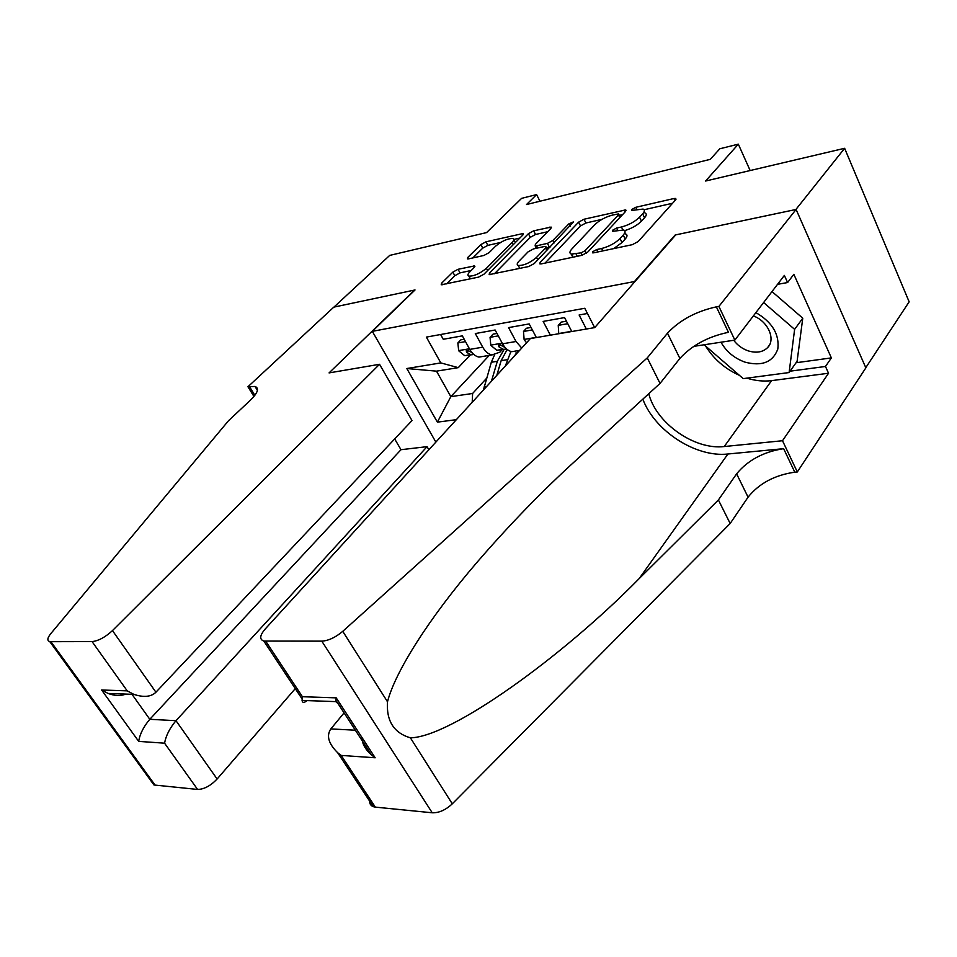 <?xml version="1.0" encoding="UTF-8"?>
<svg xmlns="http://www.w3.org/2000/svg" width="957" height="957" viewBox="0 0 957 957"><rect width="100%" height="100%" fill="white"/><g stroke="black" fill="none" stroke-linecap="round" stroke-linejoin="round"><path stroke-width="1.44" d="M592.73 251.703L592.61 252.851L593.699 252.827L632.35 244.669L638.223 241.499L675.57 199.917L675.666 198.458L673.907 198.53L635.771 207.31L631.883 209.416L631.776 210.444L643.092 209.069C644.934 209.786 644.791 211.377 642.637 213.818L639.551 217.191C634.826 221.749 628.797 225.015 621.452 227L616.571 228.077L612.624 230.218L612.516 231.307L623.701 230.015C625.663 230.769 625.507 232.443 623.234 235.039L620.04 238.532C615.172 243.234 609.047 246.547 601.642 248.497L596.737 249.538L592.73 251.703M458.056 269.288L452.864 272.111L441.608 283.176L441.213 284.791L478.596 277.111L483.979 274.192L522.941 234.932L523.24 233.472L485.977 241.81L480.881 244.573L467.829 257.397L467.459 258.916L468.655 258.857L483.907 255.459L489.111 252.636L495.594 246.188C501.958 240.961 507.748 238.401 512.928 238.508C514.352 239.059 514.065 240.374 512.079 242.456L486.407 268.259C479.971 273.606 474.134 276.214 468.882 276.106C467.351 275.496 467.674 274.073 469.839 271.824L474.205 267.481L474.564 265.914L458.056 269.288L460.006 272.889L454.814 275.712L446.548 283.87M634.874 281.071L675.14 235.003L795.877 209.499L844.624 148.299L705.596 181.029L738.326 144.16L719.796 148.79L710.297 159.34L526.517 204.535L536.59 194.594L521.601 198.35L486.587 232.587L389.714 255.399L333.957 307.089L415.027 289.959L372.321 331.349L635.053 281.442M540.155 262.278L539.904 263.917L541.303 263.881L581.916 255.316L587.622 252.217L625.591 211.389L625.758 209.918L584.009 219.237L578.614 222.156L540.155 262.278L541.004 263.929M528.766 266.525L489.171 274.647L489.494 273.02L528.42 233.675L533.659 230.828L551.1 227.072L550.837 228.532L535.406 244.334L535.13 245.865L536.506 245.817L547.44 243.389L552.871 240.458L568.841 223.89L573.614 221.821L534.305 263.522L528.766 266.525M844.624 148.299L909.15 301.826L865.774 367.679M587.442 313.489L579.117 314.985L586.33 329.029M571.772 331.517L564.57 317.592L543.157 321.42L550.371 335.165M536.375 337.546L529.173 323.921L508.586 327.605L516.026 341.505L521.744 348.037M517.39 350.752L511.756 351.686C508.107 350.872 505.045 348.24 502.557 343.802L495.128 330.009L475.306 333.55L482.735 347.176C485.223 351.566 488.285 354.162 491.934 354.951L499.937 352.14L502.521 349.341M435.866 442.098L372.321 331.349M456.345 419.668L437.385 422.145L406.821 368.529L440.806 362.906L426.367 337.103L584.775 308.274L594.656 327.605M440.603 334.507L443.258 339.28L462.351 335.871L469.767 349.389C472.256 353.731 475.318 356.303 478.967 357.093L484.625 356.16M489.23 355.406L450.831 396.641L472.614 393.483L486.575 378.29M539.963 201.233L536.59 194.594M750.144 170.537L738.326 144.16M470.509 354.7L458.271 367.644L436.5 371.149L450.831 396.641L437.385 422.145M440.806 362.906L458.271 367.644M472.614 393.483L472.196 402.299M406.821 368.529L436.5 371.149M613.712 248.605L622.014 242.54L620.04 238.532M624.909 232.491L625.639 233.987C627.601 234.752 627.457 236.439 625.196 239.035L622.014 242.54M624.694 230.625C631.68 228.46 637.266 225.302 641.465 221.151L639.551 217.191M644.228 211.425L644.982 212.992C646.824 213.722 646.681 215.325 644.551 217.777L641.465 221.151M672.58 203.243L644.109 209.739M601.989 219.344L585.887 223.005L580.504 225.924L545.047 263.091M622.552 214.655L619.311 215.397M581.114 252.851L585.086 250.698L618.461 214.918L618.581 213.89L612.456 215.086C605.41 217.024 599.537 220.206 594.859 224.62L571.927 248.904C569.511 251.571 569.295 253.294 571.281 254.072L581.114 252.851L582.299 255.22M572.693 254.287L572.25 257.349M494.422 273.774L530.298 237.324L528.42 233.675M547.727 231.714L535.537 234.489L530.298 237.324M546.531 247.791L550.287 246.906M519.005 261.165C516.9 263.402 516.648 264.838 518.239 265.46C523.85 265.627 529.939 262.936 536.518 257.397L545.586 248.007L545.837 246.451L544.437 246.499L533.492 248.904L528.097 251.835L519.005 261.165M519.268 267.422L519.28 268.522M471.191 270.484L460.006 272.889M469.971 278.116L469.935 278.93M515.428 242.492L513.753 240.075M500.583 242.456L487.855 245.363L482.759 248.126L472.818 257.935M519.818 238.078L513.825 239.441M720.992 342.211C726.339 351.638 734.318 358.265 744.917 362.117C761.916 366.591 772.873 362.225 777.814 349.054C779.584 334.352 772.287 322.21 755.898 312.616M733.708 340.273C737.452 345.262 742.285 348.779 748.195 350.86C756.293 353.312 762.729 352.248 767.538 347.678C776.091 339.52 767.993 321.121 753.35 315.942M772 291.574L802.767 318.191L797.109 361.267L789.106 372.548L743.206 378.625L704.125 344.783M763.614 302.532L794.621 329.364L789.106 372.548M802.767 318.191L794.621 329.364M344.065 712.881L330.847 728.911L355.346 730.215M647.267 357.906L660.043 383.422L575.815 460.449C542.344 490.869 509.447 524.795 477.088 562.226C428.772 618.425 395.026 672.173 387.501 701.78C386.233 720.92 393.865 732.942 410.386 737.823C450.723 737.297 562.417 656.861 639.168 578.614L718.396 499.973L736.615 473.847C747.836 460.197 763.507 451.8 783.639 448.677L794.788 472.184L797.313 471.968L865.858 367.859L796.104 209.451L675.738 234.884L594.716 327.605L530.393 338.575L265.125 629.084C259.742 635.436 259.311 639.432 263.833 641.058L321.791 641.142C328.538 640.7 335.524 637.434 342.75 631.333L647.267 357.906L667.484 333.192C679.721 320.14 696.014 311.36 716.362 306.85L718.898 306.419L796.104 209.451M718.396 499.973L730.167 523.503L748.075 497.162C759.128 483.405 774.703 475.079 794.788 472.184M716.362 306.85L728.444 332.306C708.132 336.565 691.947 345.274 679.889 358.444L660.043 383.422M265.771 641.25L302.412 696.72L336.206 697.856L375.168 757.777L341.182 755.42L375.335 807.122L432.229 812.78L321.791 641.142M410.386 737.823L452.302 803.82L730.167 523.503M718.898 306.419L734.856 340.106L784.369 275.413L787.599 282.554L777.551 284.325M796.068 362.739L831.37 357.906L793.843 274.312L787.599 282.554M831.37 357.906L825.484 366.471L828.547 373.254L782.515 440.734L797.313 471.968M648.762 393.734C656.143 423.15 694.531 450.197 724.258 446.536L782.515 440.734M734.856 340.106L693.717 346.362M642.841 399.153C654.624 430.889 695.775 457.685 727.93 454.001L783.639 448.677M452.302 803.82C445.699 809.993 439.012 812.983 432.229 812.78M375.335 807.122L373.338 806.691C370.156 805.459 369.043 802.911 370.024 799.083M828.547 373.254L771.593 380.635C763.65 381.616 755.396 380.79 746.843 378.147M739.45 375.371C724.963 368.792 713.695 359.031 705.632 346.087M790.075 371.184L825.484 366.471M302.412 696.72L302.065 700.416C302.448 702.952 304.099 703.012 307.041 700.596M336.206 697.856L335.704 701.613L337.929 703.443M375.168 757.777L371.424 754.906C365.227 749.415 362.057 743.553 361.89 737.357M341.182 755.42L337.642 752.704C328.49 743.625 326.217 735.706 330.847 728.911M379.546 364.294L112.471 630.603L155.931 692.222L412 420.566L379.546 364.294L329.064 372.907L414.584 290.055L333.826 307.125L247.947 386.748L253.94 396.461M295.27 688.621L217.119 779.01C210.552 785.853 204.044 789.322 197.597 789.441L153.957 784.979L49.74 641.573C46.953 640.676 47.288 638.056 50.745 633.69L228.52 420.709L250.1 400.493C257.852 392.86 259.491 388.183 255.017 386.461L247.947 386.748M197.597 789.441L164.568 743.182L138.693 741.388L101.621 689.997L127.221 690.858L92.063 641.597L50.9 641.68L155.166 785.23M428.856 449.766L427.061 446.656L400.983 449.706L394.679 438.94M427.061 446.656L175.992 720.693L217.119 779.01M153.957 784.979L151.673 781.833M49.74 641.573L50.9 641.68M92.063 641.597C98.427 640.915 105.234 637.242 112.471 630.603M400.983 449.706L149.806 719.293L175.992 720.693C169.724 728.205 165.92 735.694 164.568 743.182M138.693 741.388C139.866 734.031 143.574 726.674 149.806 719.293L131.994 694.315M101.621 689.997L108.117 693.454C114.792 695.93 120.702 696.134 125.834 694.088M127.221 690.858L133.86 694.375C143.753 697.617 151.11 696.899 155.931 692.222M512.198 358.492L518.897 350.513M505.368 365.981L510.906 351.482M483.441 389.978L491.324 362.248L494.446 355.059M515.871 352.989L516.768 353.492M496.827 375.323L501.133 360.681L507.186 349.496M504.148 349.353L497.329 361.291L491.443 381.221M558.744 333.73L558.242 325.368L567.74 323.705M566.424 321.181L561.185 322.102L558.242 325.368M532.343 329.914L523.491 331.457L524.137 339.639L526.541 342.785M531.027 327.426L526.47 328.239L523.491 331.457M498.286 335.871L490.056 337.319L490.809 345.321L496.803 350.298L506.576 348.982M496.982 333.443L493.046 334.149L490.056 337.319M505.775 348.228L502.796 346.075L498.633 344.795L498.836 346.745L503.035 349.257L505.021 349.269M465.509 341.613L457.841 342.965L458.702 350.8L464.707 355.669L473.787 354.473M464.193 339.245L460.843 339.831L457.841 342.965M472.614 353.336L470.318 351.566L466.274 350.286L466.502 352.212L470.712 354.664L472.698 354.664M469.767 349.389L482.735 347.176M502.557 343.802L516.026 341.505M602.85 250.901L601.642 248.497M625.196 239.035L623.234 235.039M617.696 230.362L616.571 228.077M622.84 229.824L621.452 227M644.551 217.777L642.637 213.818M636.836 209.499L635.771 207.31M674.912 200.659L673.907 198.53M597.934 251.93L596.737 249.538M580.504 225.924L578.614 222.156M585.887 223.005L584.009 219.237M625.088 211.928L624.143 209.99M586.378 253.27L585.086 250.698M619.777 217.634L618.461 214.918M577.25 256.297L576.042 253.928M490.355 274.623L489.494 273.02M535.537 234.489L533.659 230.828M550.562 228.807L549.701 227.132M537.631 247.995L536.506 245.817M549.378 247.169L547.44 243.389M554.127 242.922L552.871 240.458M570.073 226.342L568.841 223.89M537.81 259.885L536.518 257.397M546.854 250.483L545.586 248.007M474.17 267.505L473.344 265.962M487.615 270.52L486.407 268.259M513.251 244.693L512.079 242.456M468.619 258.869L467.829 257.397M482.759 248.126L480.881 244.573M487.855 245.363L485.977 241.81M522.737 235.123L521.924 233.532M442.457 284.731L441.608 283.176M454.814 275.712L452.864 272.111M736.615 473.847L748.075 497.162M679.889 358.444L667.484 333.192M342.75 631.333L387.501 701.78M639.168 578.614L727.93 454.001M771.593 380.635L724.258 446.536M254.861 395.301L249.418 386.496M501.133 360.681L507.198 359.7M491.324 362.248L497.329 361.291M483.979 387.047L486.467 386.676M571.676 331.313L558.732 333.526M536.279 337.354L524.113 339.436M502.222 343.168L490.785 345.118M500.762 344.664L498.836 346.745M469.432 348.767L458.678 350.597M468.404 350.214L466.502 352.212M511.756 351.686L519.591 350.394M478.967 357.093L491.934 354.951M676.025 199.223L675.666 198.458M626.093 210.624L625.758 209.918M620.196 217.191L618.82 214.38M572.872 257.218L571.281 254.072M551.411 227.682L551.1 227.072M536.375 248.27L535.13 245.865M519.783 268.415L518.239 265.46M547.548 249.765L546.184 247.121M474.887 266.513L474.564 265.914M470.365 278.846L468.882 276.106M769.332 345.238L767.538 347.678M263.833 641.058L302.065 698.897M335.704 701.613L302.065 700.416M371.424 754.906L335.775 700.129M337.642 752.704L373.338 806.691M257.421 390.384L255.017 386.461M133.86 694.375L108.117 693.454M496.803 350.298L503.035 349.257M464.707 355.669L470.712 354.664"/></g></svg>
